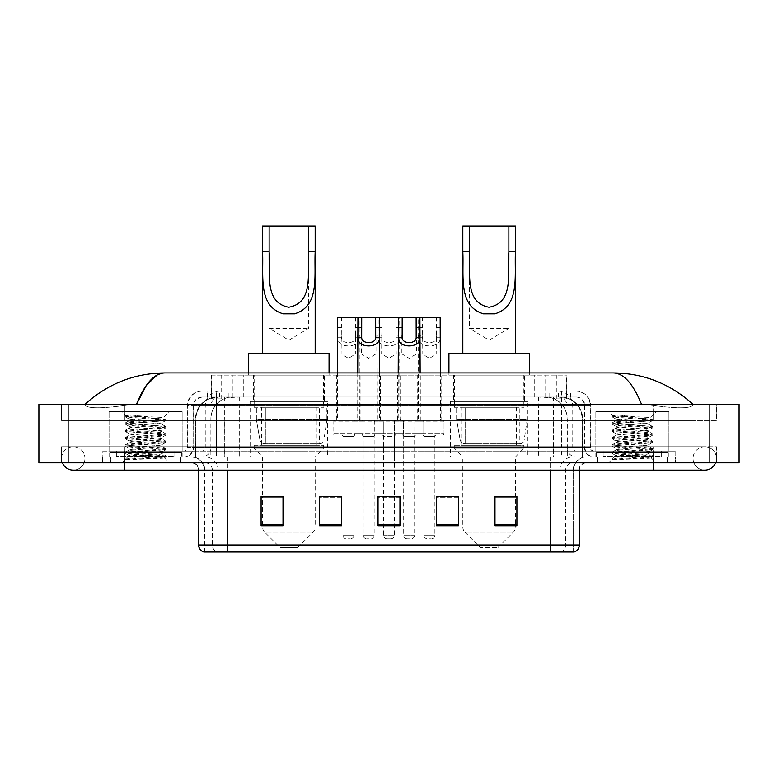 <?xml version="1.0" encoding="UTF-8"?>
<svg xmlns="http://www.w3.org/2000/svg" width="778" height="778" viewBox="0 0 778 778"><rect width="100%" height="100%" fill="white"/><g stroke="black" fill="none" stroke-linecap="round" stroke-linejoin="round"><path stroke-width="0.58" stroke-dasharray="3.89 2.92" d="M527.873 401.429L450.394 401.429L527.873 401.429L527.873 456.978L450.394 456.978L527.873 456.978M450.394 401.429L450.394 456.978M327.606 401.429L250.127 401.429L327.606 401.429L327.606 456.978L250.127 456.978L327.606 456.978M250.127 401.429L250.127 456.978M360.126 375.113L336.738 375.113L360.126 375.113L360.126 420.431L336.738 420.431L360.126 420.431M336.738 375.113L336.738 420.431M400.621 375.113L377.233 375.113L400.621 375.113L400.621 420.431L377.233 420.431L400.621 420.431M377.233 375.113L377.233 420.431M441.116 375.113L417.728 375.113L441.116 375.113L441.116 420.431L417.728 420.431L441.116 420.431M417.728 375.113L417.728 420.431M420.869 375.113L397.48 375.113L420.869 375.113L420.869 420.431L397.48 420.431L420.869 420.431M397.48 375.113L397.48 420.431M380.374 375.113L356.985 375.113L380.374 375.113L380.374 420.431L356.985 420.431L380.374 420.431M356.985 375.113L356.985 420.431M444.034 420.431L414.8 420.431L444.034 420.431L444.034 435.048L414.8 435.048L444.034 435.048M414.8 420.431L414.8 435.048M403.549 420.431L374.306 420.431L403.549 420.431L403.549 435.048L374.306 435.048L403.549 435.048M374.306 420.431L374.306 435.048M363.054 420.431L333.82 420.431L363.054 420.431L363.054 435.048L333.82 435.048L363.054 435.048M333.82 420.431L333.82 435.048M383.301 420.431L354.068 420.431L383.301 420.431L383.301 435.048L354.068 435.048L383.301 435.048M354.068 420.431L354.068 435.048M423.786 420.431L394.553 420.431L423.786 420.431L423.786 435.048L394.553 435.048L423.786 435.048M394.553 420.431L394.553 435.048M353.912 435.048L342.952 435.048L353.912 435.048L353.912 456.978L342.952 456.978L353.912 456.978M342.952 435.048L342.952 456.978M394.407 435.048L383.447 435.048L394.407 435.048L394.407 456.978L383.447 456.978L394.407 456.978M383.447 435.048L383.447 456.978M434.902 435.048L423.932 435.048L434.902 435.048L434.902 456.978L423.932 456.978L434.902 456.978M423.932 435.048L423.932 456.978M414.655 435.048L403.694 435.048L414.655 435.048L414.655 456.978L403.694 456.978L414.655 456.978M403.694 435.048L403.694 456.978M374.16 435.048L363.2 435.048L374.16 435.048L374.16 456.978L363.2 456.978L374.16 456.978M363.2 435.048L363.2 456.978M560.024 397.043L552.905 397.043L563.826 397.305C566.579 398.122 567.512 398.647 566.627 398.871L556.319 398.871L550.445 397.616L538.337 397.072L239.663 397.072L227.555 397.616L221.681 398.871L211.373 398.871L211.042 375.113L566.958 375.113L211.042 375.113M562.572 397.13A21.93 21.93 0 0 1 582.528 418.963L582.528 456.978L195.472 456.978L582.528 456.978M211.042 398.725L215.428 397.13L225.095 397.043L217.976 397.043M215.428 397.13A21.93 21.93 0 0 0 195.472 418.963L195.92 456.978M324.319 375.113L253.414 375.113L324.319 375.113L324.319 401.429L253.414 401.429L324.319 401.429M253.414 375.113L253.414 401.429M524.586 375.113L453.681 375.113L524.586 375.113L524.586 401.429L453.681 401.429L524.586 401.429M453.681 375.113L453.681 401.429M566.958 375.113L566.627 398.871L566.627 375.113M225.095 397.043L552.905 397.043M653.588 462.822L653.588 446.737L653.588 462.822L653.588 446.737L124.412 446.737L704.751 446.737A11.699 11.699 0 0 1 715.585 462.822A11.699 11.699 0 0 0 716.441 458.436A11.699 11.699 0 0 1 715.585 462.822A11.699 11.699 0 0 0 704.751 446.737A11.699 11.699 0 0 0 693.052 458.436A11.699 11.699 0 0 1 704.751 446.737L653.588 446.737L716.441 446.737L716.441 462.822L84.948 462.822L716.441 462.822L716.441 446.737L61.559 446.737L61.559 462.822L653.588 462.822L61.559 462.822L61.559 446.737L653.588 446.737L653.588 470.126L653.588 458.436L653.588 470.126L124.412 470.126L124.412 446.737L84.948 446.737L124.412 446.737L124.412 470.126L124.412 456.978L675.508 456.978L675.508 462.822L675.508 456.978L102.492 456.978L102.492 462.822L102.492 456.978L124.412 456.978L124.412 462.822L124.412 446.737L124.412 462.822M124.412 470.126L73.249 470.126A11.699 11.699 0 0 0 84.948 458.436A11.699 11.699 0 0 0 73.249 446.737A11.699 11.699 0 0 0 62.415 462.822A11.699 11.699 0 0 1 61.559 458.436A11.699 11.699 0 0 0 62.415 462.822M73.249 470.126A11.699 11.699 0 0 0 84.948 458.436A11.699 11.699 0 0 1 73.249 470.126A11.699 11.699 0 0 0 84.948 458.436A11.699 11.699 0 0 0 73.249 446.737A11.699 11.699 0 0 0 61.559 458.436M653.588 470.126L704.751 470.126A11.699 11.699 0 0 1 693.052 458.436A11.699 11.699 0 0 0 704.751 470.126A11.699 11.699 0 0 1 693.052 458.436M595.841 456.978L595.841 411.659L595.841 451.123L668.934 451.123L668.934 411.659L595.841 411.659L668.934 411.659L595.841 411.659L668.934 411.659L668.934 456.978L595.841 456.978L668.934 456.978M109.066 456.978L109.066 411.659L109.066 451.123L182.159 451.123L182.159 411.659L109.066 411.659L182.159 411.659L109.066 411.659L182.159 411.659L182.159 456.978L109.066 456.978L182.159 456.978M217.5 397.043L560.773 397.043L217.5 397.043A21.93 21.93 0 0 0 195.57 418.963L224.803 418.963L224.803 456.978L195.57 456.978L582.703 456.978L224.803 456.978M560.773 397.043A21.93 21.93 0 0 1 582.703 418.963L582.703 456.978M693.052 404.346C670.159 383.68 643.571 373.197 613.288 372.925L164.712 372.925C134.545 373.158 107.948 383.632 84.948 404.346L84.948 405.007C87.282 408.518 100.43 408.683 124.412 405.513L136.461 404.346L641.539 404.346L653.588 405.513C677.521 408.683 690.679 408.518 693.052 405.007L693.052 404.346L693.052 405.007C690.718 408.518 677.57 408.683 653.588 405.513L641.539 404.346L136.461 404.346L124.412 405.513C100.479 408.683 87.321 408.518 84.948 405.007L84.948 404.346M739.1 404.346L739.1 462.822L38.9 462.822L38.9 404.346L739.1 404.346M124.412 404.346L653.588 404.346L124.412 404.346L124.412 420.431L716.441 420.431L716.441 404.346L653.588 404.346L716.441 404.346L716.441 420.431L61.559 420.431L61.559 404.346L61.559 420.431L653.588 420.431L84.948 420.431L124.412 420.431L124.412 404.346M693.052 446.737L693.052 462.822L693.052 446.737M84.948 446.737L84.948 462.822L84.948 446.737M693.052 420.431L653.588 420.431L693.052 420.431L693.052 405.007L693.052 420.431M84.948 420.431L84.948 405.007L84.948 420.431M613.288 372.925C623.732 373.236 633.156 383.71 641.539 404.346M157.127 374.977L164.712 372.925M207.006 391.188L570.994 391.188L207.006 391.188L207.006 397.043L570.994 397.043L207.006 397.043M576.109 397.043L201.891 397.043L576.109 397.043A8.772 8.772 0 0 1 584.881 405.815L584.881 447.476L187.274 447.476A3.657 3.657 0 0 1 183.618 451.123L594.382 451.123L183.618 451.123M201.891 391.188L576.109 391.188L201.891 391.188A14.617 14.617 0 0 0 187.274 405.815L584.881 405.815L193.119 405.815L193.119 447.476A9.501 9.501 0 0 1 183.618 456.978L594.382 456.978L183.618 456.978M576.109 391.188A14.617 14.617 0 0 1 590.726 405.815L590.726 447.476L543.968 447.476L543.968 451.123M661.621 451.123L603.154 451.123L661.621 451.123L661.621 456.978L603.154 456.978L661.621 456.978L661.621 452.592L603.154 452.592L661.621 452.592M603.154 451.123L603.154 452.592M174.846 451.123L116.379 451.123L174.846 451.123L174.846 456.978L116.379 456.978L174.846 456.978L174.846 452.592L116.379 452.592L174.846 452.592M116.379 451.123L116.379 452.592M102.852 451.123L124.781 451.123L102.852 451.123L102.852 456.978L675.148 456.978L102.852 456.978L102.852 451.123M653.219 451.123L124.781 451.123L675.148 451.123L653.219 451.123L653.219 456.978L653.219 451.123M675.148 451.123L675.148 456.978L675.148 451.123M180.691 456.978L180.691 462.822L110.525 462.822L180.691 462.822L110.525 462.822L180.691 462.822L180.691 456.978L110.525 456.978L110.525 462.822L110.525 456.978L180.691 456.978M667.475 456.978L667.475 462.822L597.31 462.822L667.475 462.822L597.31 462.822L667.475 462.822L667.475 456.978L597.31 456.978L597.31 462.822L597.31 456.978L667.475 456.978M181.43 452.592L109.795 452.592L181.43 452.592L181.43 456.978L109.795 456.978L181.43 456.978M109.795 452.592L109.795 456.978M668.205 452.592L596.57 452.592L668.205 452.592L668.205 456.978L596.57 456.978L668.205 456.978M596.57 452.592L596.57 456.978M203.865 551.991L573.551 551.991L573.551 470.126A13.158 13.158 0 0 1 586.709 456.978L191.291 456.978L586.709 456.978M204.449 551.991L204.449 470.126L579.396 470.126A7.313 7.313 0 0 1 586.709 462.822L191.291 462.822L586.709 462.822M603.154 456.978L661.621 456.978L603.154 456.978M116.379 456.978L174.846 456.978L116.379 456.978M494.983 496.665L516.903 496.665L516.903 525.753L516.903 496.51L516.903 525.753L494.983 525.753L494.983 496.665L494.983 525.753L516.903 525.753L516.903 496.802L516.903 525.753L516.903 497.677L494.983 497.677L494.983 496.51L494.983 525.753L494.983 496.51L516.903 496.51L494.983 496.51L515.444 496.51L515.444 456.978L462.822 456.978L462.822 527.037A7.313 7.313 0 0 0 464.962 532.201L513.305 532.201L464.962 532.201L480.366 547.605L497.901 547.605L480.366 547.605M458.436 524.732L458.436 496.51L458.436 525.753L436.507 525.753L436.507 496.665L436.507 525.753L458.436 525.753L458.436 496.802L458.436 525.753L458.436 497.677L436.507 497.677L436.507 496.51L436.507 525.753L436.507 496.665L436.507 525.753L436.507 497.677L458.436 497.677L458.436 496.665L458.436 524.732L436.507 524.732L436.507 525.753L458.436 525.753L458.436 496.665L436.507 496.665L436.507 524.732M283.017 496.665L261.097 496.665L261.097 525.753L283.017 525.753L283.017 496.51L283.017 525.753L261.097 525.753L261.097 496.665L261.097 525.753L283.017 525.753L283.017 496.802L283.017 525.753L283.017 497.677L261.097 497.677L261.097 525.753L261.097 496.665L261.097 525.753L261.097 497.677L283.017 497.677L283.017 496.51L261.097 496.51L283.017 496.51L262.556 496.51L262.556 456.978L254.153 448.206L323.58 448.206L254.153 448.206L254.153 445.279L323.58 445.279L254.153 445.279M341.493 524.732L341.493 496.51L341.493 525.753L319.564 525.753L319.564 496.665L319.564 525.753L341.493 525.753L341.493 496.802L341.493 525.753L341.493 497.677L319.564 497.677L319.564 496.51L319.564 525.753L319.564 496.665L319.564 525.753L319.564 497.677L341.493 497.677L341.493 496.665L341.493 524.732L319.564 524.732L319.564 525.753L341.493 525.753L341.493 496.665L319.564 496.665L319.564 524.732M399.96 524.732L399.96 496.51L399.96 525.753L378.04 525.753L378.04 496.665L378.04 525.753L399.96 525.753L399.96 496.802L399.96 525.753L399.96 497.677L378.04 497.677L378.04 496.51L378.04 525.753L378.04 496.665L378.04 525.753L378.04 497.677L399.96 497.677L399.96 496.665L399.96 524.732L378.04 524.732L378.04 525.753L399.96 525.753L399.96 496.665L378.04 496.665L378.04 524.732M573.192 551.991L574.135 551.991M675.148 462.822L102.852 462.822L675.148 462.822L675.148 456.978L675.148 462.822M102.852 462.822L102.852 456.978L102.852 462.822M341.493 496.51L319.564 496.51L341.493 496.51M458.436 496.51L436.507 496.51L458.436 496.51M399.96 496.51L378.04 496.51L399.96 496.51M394.407 496.51L383.447 496.51L383.447 436.507L394.407 436.507L394.407 496.51M516.903 497.677L516.903 496.802L516.903 497.677L494.983 497.677L494.983 525.753L516.903 525.753L516.903 497.677M175.575 456.978L115.64 456.978L175.575 456.978A0.729 0.729 0 0 1 174.846 456.239L116.379 456.239L174.846 456.239L174.846 451.853A0.729 0.729 0 0 1 175.575 451.123L115.64 451.123L175.575 451.123M115.64 456.978A0.729 0.729 0 0 0 116.379 456.239L116.379 451.853A0.729 0.729 0 0 0 115.64 451.123M182.159 451.123L109.066 451.123M133.048 459.467L165.996 456.987L164.421 457.902L169.439 462.822L121.776 462.822L129.09 455.509C127.553 456.336 165.189 457.104 164.45 457.824C165.733 458.398 145.204 458.962 133.048 459.467L125.336 459.467C128.74 458.261 135.498 456.949 145.612 455.509L129.09 455.509C128.078 454.294 163.147 453.078 162.135 451.853C163.147 450.637 128.078 449.421 129.09 448.206C128.078 446.99 163.147 445.765 162.135 444.549C163.147 443.334 128.078 442.108 129.09 440.893C128.078 439.677 163.147 438.452 162.135 437.236C163.147 436.02 128.078 434.805 129.09 433.589C128.078 432.364 163.147 431.148 162.135 429.933C163.147 428.717 128.078 427.492 129.09 426.276C128.078 425.06 163.147 423.835 162.135 422.619L162.135 424.448C163.147 423.232 128.078 422.007 129.09 420.791C130.072 420.188 135.576 419.575 145.612 418.963L163.292 417.805C164.897 416.989 124.83 416.22 125.618 415.491L121.776 411.659L169.439 411.659L121.776 411.659M125.336 459.467L166.093 455.966L125.132 452.31L166.093 448.663L125.132 445.006L166.093 441.35L125.132 437.693L166.093 434.046L125.132 430.39L165.996 426.636L125.132 423.076L166.093 419.42L163.263 417.737L169.439 411.659M165.996 456.987L125.132 453.224L166.093 449.577L125.219 446.018L166.093 442.264L125.132 438.607L166.093 434.951L125.132 431.304L165.996 427.744L162.135 429.933L162.135 431.761C163.147 430.545 128.078 429.32 129.09 428.104C128.078 426.889 163.147 425.663 162.135 424.448L165.996 426.636M165.996 427.744L125.132 423.991L165.996 420.441L162.135 422.619C163.147 421.404 128.078 420.178 129.09 418.963L129.09 420.791L125.219 422.979M165.996 420.441L125.219 416.784L129.197 419.089L145.612 418.963M165.996 435.058L162.135 437.236L162.135 439.064C163.147 437.849 128.078 436.633 129.09 435.408C128.078 434.192 163.147 432.976 162.135 431.761L165.996 433.939M125.219 424.098L129.197 426.402L129.09 428.104L125.219 430.283M165.996 442.361L162.135 444.549L162.135 446.377C163.147 445.162 128.078 443.937 129.09 442.721C128.078 441.505 163.147 440.28 162.135 439.064L165.996 441.252M125.219 431.401L129.197 433.716L129.09 435.408L125.219 437.596M165.996 449.674L162.135 451.853L162.135 453.681C163.147 452.465 128.078 451.25 129.09 450.034C128.078 448.818 163.147 447.593 162.135 446.377L165.996 448.556M125.219 438.714L129.197 441.019L129.09 442.721L125.219 444.899M145.612 455.509C155.649 454.906 161.153 454.294 162.135 453.681L165.996 455.869M125.219 446.018L129.197 448.332L129.09 450.034L125.219 452.213M121.776 462.822L169.439 462.822M129.265 415.014L125.219 415.666L129.265 415.014L143.006 415.014C133.126 416.181 128.487 417.494 129.09 418.963M165.996 419.323L125.219 415.666M125.219 416.784L143.006 415.014M269.13 260.28L269.13 328.335L308.603 328.335L269.13 328.335L288.871 340.19L308.603 328.335L308.603 260.377M262.556 251.809L262.556 261.214M262.556 353.183L315.178 353.183L262.556 353.183M315.178 251.809L315.178 261.262M297.634 547.605L280.099 547.605L264.695 532.201L313.038 532.201L264.695 532.201A7.313 7.313 0 0 1 262.556 527.037L315.178 527.037A7.313 7.313 0 0 1 313.038 532.201L297.634 547.605L280.099 547.605M323.58 445.279L323.58 448.206L315.178 456.978L262.556 456.978L315.178 456.978L315.178 527.037L262.556 527.037L262.556 496.665M261.457 407.273L316.276 407.273L261.457 407.273L261.457 445.279L316.276 445.279L261.457 445.279M316.276 407.273L316.276 445.279M254.153 375.113L323.58 375.113L254.153 375.113L254.153 407.273L323.58 407.273L254.153 407.273M323.58 375.113L323.58 407.273M248.668 372.925L248.668 375.113L329.065 375.113L248.668 375.113M329.065 372.925L329.065 375.113M248.668 353.183L329.065 353.183M262.556 226.009L315.178 226.009M319.573 443.82L319.564 443.82A4.386 4.386 90 0 0 323.911 440.066L259.91 440.066C260.776 442.575 262.594 443.82 265.347 443.82L265.356 408.003L265.356 443.82C262.604 443.83 260.786 442.575 259.91 440.066L256.39 419.702L256.39 408.003L326.877 408.003L326.877 419.702L256.39 419.702L259.91 440.066L323.911 440.066C322.043 443.227 320.594 444.471 319.573 443.82L265.347 443.82L319.573 443.82L319.564 408.003L265.356 408.003L319.564 408.003M326.877 408.003L256.39 408.003L265.356 408.003L256.39 408.003L256.39 419.702L326.877 419.702L323.911 440.066M469.397 260.28L469.397 328.335L508.87 328.335L469.397 328.335L489.129 340.19L508.87 328.335L508.87 260.377M462.822 251.809L462.822 261.214M462.822 353.183L515.444 353.183L462.822 353.183M515.444 251.809L515.444 261.262M497.901 547.605L513.305 532.201A7.313 7.313 0 0 0 515.444 527.037L462.822 527.037L515.444 527.037L515.444 496.665M515.444 456.978L523.847 448.206L454.42 448.206L523.847 448.206L523.847 445.279L454.42 445.279L454.42 448.206L462.822 456.978L515.444 456.978M461.724 407.273L516.543 407.273L461.724 407.273L461.724 445.279L516.543 445.279L461.724 445.279M516.543 407.273L516.543 445.279M454.42 375.113L523.847 375.113L454.42 375.113L454.42 407.273L523.847 407.273L454.42 407.273M523.847 375.113L523.847 407.273M448.935 372.925L448.935 375.113L529.332 375.113L448.935 375.113M529.332 372.925L529.332 375.113M448.935 353.183L529.332 353.183M454.42 445.279L523.847 445.279M462.822 226.009L515.444 226.009M519.84 443.82L519.83 443.82A4.386 4.386 90 0 0 524.178 440.066L460.177 440.066C461.043 442.575 462.861 443.82 465.614 443.82L465.623 408.003L465.623 443.82C462.861 443.83 461.053 442.575 460.177 440.066L456.647 419.702L456.647 408.003L527.144 408.003L527.144 419.702L456.647 419.702L460.177 440.066L524.178 440.066C522.31 443.227 520.861 444.471 519.84 443.82L465.614 443.82L519.84 443.82L519.83 408.003L465.623 408.003L519.83 408.003M527.144 408.003L456.647 408.003L465.623 408.003L456.647 408.003L456.647 419.702L527.144 419.702L524.178 440.066M662.36 456.978L602.425 456.978L662.36 456.978A0.729 0.729 0 0 1 661.621 456.239L603.154 456.239L661.621 456.239L661.621 451.853A0.729 0.729 0 0 1 662.36 451.123L602.425 451.123L662.36 451.123M602.425 456.978A0.729 0.729 0 0 0 603.154 456.239L603.154 451.853A0.729 0.729 0 0 0 602.425 451.123M668.934 451.123L595.841 451.123M619.833 459.467L652.781 456.987L651.196 457.902L656.224 462.822L608.561 462.822L615.865 455.509C614.328 456.336 651.974 457.104 651.225 457.824C652.509 458.398 631.979 458.962 619.833 459.467L612.111 459.467C615.515 458.261 622.274 456.949 632.388 455.509L615.865 455.509C614.853 454.294 649.922 453.078 648.91 451.853C649.922 450.637 614.853 449.421 615.865 448.206C614.853 446.99 649.922 445.765 648.91 444.549C649.922 443.334 614.853 442.108 615.865 440.893C614.853 439.677 649.922 438.452 648.91 437.236C649.922 436.02 614.853 434.805 615.865 433.589C614.853 432.364 649.922 431.148 648.91 429.933C649.922 428.717 614.853 427.492 615.865 426.276C614.853 425.06 649.922 423.835 648.91 422.619L648.91 424.448C649.922 423.232 614.853 422.007 615.865 420.791C616.847 420.188 622.351 419.575 632.388 418.963L650.068 417.805C651.672 416.989 611.605 416.22 612.393 415.491L608.561 411.659L656.224 411.659L608.561 411.659M612.111 459.467L652.868 455.966L611.907 452.31L652.868 448.663L611.907 445.006L652.868 441.35L611.907 437.693L652.868 434.046L611.907 430.39L652.781 426.636L611.907 423.076L652.868 419.42L650.038 417.737L656.224 411.659M652.781 456.987L611.907 453.224L652.868 449.577L612.004 446.018L652.868 442.264L611.907 438.607L652.868 434.951L611.907 431.304L652.781 427.744L648.91 429.933L648.91 431.761C649.922 430.545 614.853 429.32 615.865 428.104C614.853 426.889 649.922 425.663 648.91 424.448L652.781 426.636M652.781 427.744L611.907 423.991L652.781 420.441L648.91 422.619C649.922 421.404 614.853 420.178 615.865 418.963L615.865 420.791L612.004 422.979M652.781 420.441L612.004 416.784L615.981 419.089L632.388 418.963M652.781 435.058L648.91 437.236L648.91 439.064C649.922 437.849 614.853 436.633 615.865 435.408C614.853 434.192 649.922 432.976 648.91 431.761L652.781 433.939M612.004 424.098L615.981 426.402L615.865 428.104L612.004 430.283M652.781 442.361L648.91 444.549L648.91 446.377C649.922 445.162 614.853 443.937 615.865 442.721C614.853 441.505 649.922 440.28 648.91 439.064L652.781 441.252M612.004 431.401L615.981 433.716L615.865 435.408L612.004 437.596M652.781 449.674L648.91 451.853L648.91 453.681C649.922 452.465 614.853 451.25 615.865 450.034C614.853 448.818 649.922 447.593 648.91 446.377L652.781 448.556M612.004 438.714L615.981 441.019L615.865 442.721L612.004 444.899M632.388 455.509C642.424 454.906 647.928 454.294 648.91 453.681L652.781 455.869M612.004 446.018L615.981 448.332L615.865 450.034L612.004 452.213M608.561 462.822L656.224 462.822M616.04 415.014L612.004 415.666L616.04 415.014L629.781 415.014C619.901 416.181 615.272 417.494 615.865 418.963M652.781 419.323L612.004 415.666M612.004 416.784L629.781 415.014M361.371 335.094L361.371 353.912L375.988 353.912L368.684 358.308L361.371 353.912L375.988 353.912L375.988 335.094M375.628 435.048L361.741 435.048L375.628 435.048A1.459 1.459 0 0 0 374.16 436.507L374.16 535.176A3.657 3.657 0 0 1 370.513 538.833L366.856 538.833L370.513 538.833M361.741 435.048A1.459 1.459 0 0 1 363.2 436.507L363.2 535.176A3.657 3.657 0 0 0 366.856 538.833M381.833 435.048L355.527 435.048L381.833 435.048A1.459 1.459 0 0 0 383.301 433.589L354.068 433.589L383.301 433.589L383.301 421.89A1.459 1.459 0 0 0 381.833 420.431L355.527 420.431L381.833 420.431M355.527 435.048A1.459 1.459 0 0 1 354.068 433.589L354.068 421.89A1.459 1.459 0 0 1 355.527 420.431M379.645 372.925L379.645 418.963A1.459 1.459 0 0 0 381.103 420.431L356.256 420.431L381.103 420.431M357.715 372.925L357.715 418.963A1.459 1.459 0 0 1 356.256 420.431M377.962 335.094L378.166 337.73C377.291 348.622 400.563 348.622 399.688 337.73L399.892 418.963L377.962 418.963L378.186 317.375L379.421 317.375L357.938 317.375L359.173 317.375L359.397 418.963A1.459 1.459 0 0 0 360.856 420.431L336.008 420.431L360.856 420.431M401.866 335.094L401.866 353.912L416.483 353.912L409.17 358.308L401.866 353.912L416.483 353.912L416.483 335.094M416.113 435.048L402.226 435.048L416.113 435.048A1.459 1.459 0 0 0 414.655 436.507L414.655 535.176A3.657 3.657 0 0 1 410.998 538.833L407.341 538.833L410.998 538.833M402.226 435.048A1.459 1.459 0 0 1 403.694 436.507L403.694 535.176A3.657 3.657 0 0 0 407.341 538.833M422.328 435.048L396.021 435.048L422.328 435.048A1.459 1.459 0 0 0 423.786 433.589L394.553 433.589L423.786 433.589L423.786 421.89A1.459 1.459 0 0 0 422.328 420.431L396.021 420.431L422.328 420.431M396.021 435.048A1.459 1.459 0 0 1 394.553 433.589L394.553 421.89A1.459 1.459 0 0 1 396.021 420.431M420.139 372.925L420.139 418.963A1.459 1.459 0 0 0 421.598 420.431L396.751 420.431L421.598 420.431M398.21 372.925L398.21 418.963A1.459 1.459 0 0 1 396.751 420.431M440.387 372.925L440.387 418.963L418.457 418.963L418.681 317.375L419.916 317.375L398.433 317.375L399.668 317.375L399.892 335.094M355.41 317.375L355.74 353.912L341.124 353.912L348.437 358.308L355.74 353.912L341.124 353.912L341.464 317.375L359.173 317.375M355.74 335.094L355.439 337.73C355.186 344.226 341.688 344.226 341.435 337.73L341.124 335.094M341.493 435.048L355.381 435.048L341.493 435.048A1.459 1.459 0 0 1 342.952 436.507L342.952 535.176A3.657 3.657 0 0 0 346.609 538.833L350.265 538.833L346.609 538.833M355.381 435.048A1.459 1.459 0 0 0 353.912 436.507L353.912 535.176A3.657 3.657 0 0 1 350.265 538.833M335.279 435.048L361.595 435.048L335.279 435.048A1.459 1.459 0 0 1 333.82 433.589L363.054 433.589L333.82 433.589L333.82 421.89A1.459 1.459 0 0 1 335.279 420.431L361.595 420.431L335.279 420.431M361.595 435.048A1.459 1.459 0 0 0 363.054 433.589L363.054 421.89A1.459 1.459 0 0 0 361.595 420.431M337.467 372.925L337.467 418.963A1.459 1.459 0 0 1 336.008 420.431M337.467 335.094L337.671 337.73C336.796 348.622 360.078 348.622 359.203 337.73L359.397 335.094M337.691 317.375L341.464 317.375M395.895 317.375L396.235 353.912L381.619 353.912L388.922 358.308L396.235 353.912L381.619 353.912L381.959 317.375L399.668 317.375M396.235 335.094L395.934 337.73C395.681 344.226 382.173 344.226 381.92 337.73L381.619 335.094M381.979 435.048A1.459 1.459 0 0 1 383.447 436.507L394.407 436.507A1.459 1.459 0 0 1 395.866 435.048L381.979 435.048L395.866 435.048M375.774 435.048L402.08 435.048L375.774 435.048A1.459 1.459 0 0 1 374.306 433.589L403.549 433.589L374.306 433.589L374.306 421.89A1.459 1.459 0 0 1 375.774 420.431L402.08 420.431L375.774 420.431M402.08 435.048A1.459 1.459 0 0 0 403.549 433.589L403.549 421.89A1.459 1.459 0 0 0 402.08 420.431M401.351 420.431A1.459 1.459 0 0 1 399.892 418.963L377.962 418.963A1.459 1.459 0 0 1 376.503 420.431L401.351 420.431L376.503 420.431M383.447 496.665L383.447 535.176A3.657 3.657 0 0 0 387.104 538.833L390.751 538.833L387.104 538.833M394.407 496.665L394.407 535.176A3.657 3.657 0 0 1 390.751 538.833M378.186 317.375L381.959 317.375M436.39 317.375L436.73 353.912L422.114 353.912L429.417 358.308L436.73 353.912L422.114 353.912L422.444 317.375L440.163 317.375M436.73 335.094L436.419 337.73C436.166 344.226 422.668 344.226 422.415 337.73L422.114 335.094M422.473 435.048L436.361 435.048L422.473 435.048A1.459 1.459 0 0 1 423.932 436.507L423.932 535.176A3.657 3.657 0 0 0 427.589 538.833L431.245 538.833L427.589 538.833M436.361 435.048A1.459 1.459 0 0 0 434.902 436.507L434.902 535.176A3.657 3.657 0 0 1 431.245 538.833M416.259 435.048L442.575 435.048L416.259 435.048A1.459 1.459 0 0 1 414.8 433.589L444.034 433.589L414.8 433.589L414.8 421.89A1.459 1.459 0 0 1 416.259 420.431L442.575 420.431L416.259 420.431M442.575 435.048A1.459 1.459 0 0 0 444.034 433.589L444.034 421.89A1.459 1.459 0 0 0 442.575 420.431M441.846 420.431A1.459 1.459 0 0 1 440.387 418.963L418.457 418.963A1.459 1.459 0 0 1 416.989 420.431L441.846 420.431L416.989 420.431M418.457 335.094L418.652 337.73C417.776 348.622 441.058 348.622 440.183 337.73L440.387 335.094M418.681 317.375L422.444 317.375M211.373 398.871L211.373 375.113M214.174 397.305A21.93 21.59 -90 0 0 195.92 418.963L582.528 418.963L553.294 418.963L553.294 456.978M582.08 456.978L582.08 418.963A21.93 21.59 90 0 0 563.826 397.305M224.706 397.043L224.706 418.963L195.472 418.963L195.472 456.978M538.337 397.072L538.337 456.978M550.445 397.616A21.93 21.59 90 0 1 567.133 418.963L567.133 456.978M239.663 397.072L239.663 456.978M227.555 397.616A21.93 21.59 -90 0 0 210.867 418.963L210.867 456.978M553.294 397.043L553.294 418.963L224.706 418.963L224.706 456.978M232.962 397.091L232.962 375.113M221.681 398.871L221.681 375.113M243.271 397.091L243.271 375.113M534.729 397.091L534.729 375.113M556.319 398.871L556.319 375.113M545.038 397.091L545.038 375.113M217.607 397.043A21.93 21.59 -90 0 0 196.017 418.963L195.57 456.978M553.459 397.043L553.459 418.963L582.703 418.963L582.255 456.978M224.803 397.043L224.803 418.963L553.459 418.963L553.459 456.978M709.867 404.346L709.867 462.822M68.133 404.346L68.133 462.822M653.588 420.431L653.588 404.346L653.588 420.431M124.412 420.431L124.412 405.513L124.412 420.431M560.666 397.043A21.93 21.59 -90 0 1 582.255 418.963L567.308 418.963L567.308 456.978M545.709 397.043A21.93 21.59 90 0 1 567.308 418.963L538.512 418.963L538.512 456.978M538.512 397.043L538.512 418.963L239.76 418.963L239.76 456.978M239.76 397.043L239.76 418.963L210.964 418.963L210.964 456.978M232.554 397.043A21.93 21.59 90 0 0 210.964 418.963L196.017 418.963L196.017 456.978M228.936 397.043L228.936 391.188M543.968 391.188L543.968 405.815L590.726 405.815L561.492 405.815L561.492 397.043M234.032 391.188L234.032 447.476L193.479 447.476A9.501 9.355 90 0 1 184.114 456.978M216.508 451.123L216.508 447.476L561.492 447.476L561.492 405.815L561.492 447.476L584.881 447.476C585.445 453.243 588.615 456.414 594.382 456.978M561.492 391.188L561.492 405.815L187.274 405.815L187.274 447.476L590.726 447.476C590.94 449.694 592.165 450.909 594.382 451.123M201.891 397.043L195.541 399.756L193.265 404.239L193.119 447.476L216.508 447.476L216.508 391.188M593.886 451.123A3.657 3.598 -90 0 1 590.288 447.476L590.288 405.815A14.617 14.393 90 0 0 575.885 391.188M124.781 451.123L124.781 456.978L124.781 451.123M219.639 391.188A14.617 14.393 -90 0 0 205.246 405.815L205.246 447.476A3.657 3.598 90 0 1 201.648 451.123M202.115 391.188A14.617 14.393 -90 0 0 187.712 405.815L187.712 447.476A3.657 3.598 90 0 1 184.114 451.123M558.361 391.188A14.617 14.393 90 0 1 572.754 405.815L572.754 447.476A3.657 3.598 -90 0 0 576.352 451.123M202.115 397.043A8.772 8.636 -90 0 0 193.479 405.815L543.968 405.815L543.968 447.476L234.032 447.476L234.032 451.123M561.492 451.123L561.492 456.978M234.032 397.043L234.032 456.978M219.639 397.043A8.772 8.636 -90 0 0 211.003 405.815L211.003 447.476A9.501 9.355 90 0 1 201.648 456.978M216.508 397.043L216.508 456.978M575.885 397.043A8.772 8.636 90 0 1 584.521 405.815L584.521 447.476A9.501 9.355 -90 0 0 593.886 456.978M558.361 397.043A8.772 8.636 90 0 1 566.997 405.815L566.997 447.476A9.501 9.355 -90 0 0 576.352 456.978M543.968 397.043L543.968 456.978M207.347 397.043L207.347 391.188M219.454 397.043L219.454 391.188M241.054 397.043L241.054 391.188M536.946 397.043L536.946 391.188M558.546 397.043L558.546 391.188M570.653 397.043L570.653 391.188M549.064 397.043L549.064 391.188M560.471 551.991A7.313 7.197 90 0 0 565.655 544.97L241.141 544.97L241.141 470.126L536.859 470.126L536.859 551.991L536.859 470.126L573.192 470.126A13.158 12.954 -90 0 1 586.155 456.978M227.837 551.991L227.837 470.126L204.449 470.126C203.671 462.142 199.285 457.756 191.291 456.978M550.163 462.822L550.163 470.126L198.604 470.126L241.141 470.126L241.141 462.822M579.396 470.126L227.837 470.126L227.837 462.822M241.141 456.978L241.141 551.991L241.141 544.97L198.604 544.97M204.225 551.991A7.313 7.197 -90 0 1 199.042 544.97L199.042 470.126A7.313 7.197 90 0 0 191.845 462.822M205.149 462.822A7.313 7.197 90 0 1 212.345 470.126L212.345 544.97A7.313 7.197 -90 0 0 217.529 551.991M573.775 551.991A7.313 7.197 90 0 0 578.958 544.97L565.655 544.97L565.655 470.126A7.313 7.197 -90 0 1 572.851 462.822M579.396 544.97L578.958 470.126A7.313 7.197 -90 0 1 586.155 462.822M653.219 462.822L653.219 456.978L653.219 462.822M124.781 462.822L124.781 456.978L124.781 462.822M536.859 456.978L536.859 462.822M559.897 551.991L559.897 470.126A13.158 12.954 -90 0 1 572.851 456.978M573.551 551.991L573.551 470.126L550.163 470.126L550.163 551.991M204.809 551.991L204.809 470.126A13.158 12.954 90 0 0 191.845 456.978M218.103 551.991L218.103 470.126A13.158 12.954 90 0 0 205.149 456.978M227.837 456.978L227.837 470.126M550.163 456.978L550.163 470.126M283.017 524.732L261.097 524.732M516.903 524.732L494.983 524.732M174.846 451.853L116.379 451.853L174.846 451.853M661.621 451.853L603.154 451.853L661.621 451.853M374.16 436.507L363.2 436.507L374.16 436.507M354.068 421.89L383.301 421.89L354.068 421.89M357.715 418.963L379.645 418.963L357.715 418.963M374.16 535.176L363.2 535.176L374.16 535.176M414.655 436.507L403.694 436.507L414.655 436.507M394.553 421.89L423.786 421.89L394.553 421.89M398.21 418.963L420.139 418.963L398.21 418.963M414.655 535.176L403.694 535.176L414.655 535.176M342.952 436.507L353.912 436.507L342.952 436.507M363.054 421.89L333.82 421.89L363.054 421.89M359.397 418.963L337.467 418.963L359.397 418.963M342.952 535.176L353.912 535.176L342.952 535.176M337.671 337.73L341.435 337.73M355.439 337.73L359.203 337.73M355.41 327.392L359.173 327.392M337.691 327.392L341.464 327.392M403.549 421.89L374.306 421.89L403.549 421.89M383.447 535.176L394.407 535.176L383.447 535.176M378.166 337.73L381.92 337.73M395.934 337.73L399.688 337.73M395.895 327.392L399.668 327.392M378.186 327.392L381.959 327.392M423.932 436.507L434.902 436.507L423.932 436.507M444.034 421.89L414.8 421.89L444.034 421.89M423.932 535.176L434.902 535.176L423.932 535.176M418.652 337.73L422.415 337.73M436.419 337.73L440.183 337.73M436.39 327.392L440.163 327.392M418.681 327.392L422.444 327.392M124.412 446.737L73.249 446.737L124.412 446.737M570.994 397.043L570.994 391.188M198.604 470.126C198.166 465.691 195.735 463.25 191.291 462.822M166.093 455.966L166.093 456.881M125.132 452.31L125.132 453.224M166.093 448.663L166.093 449.577M125.132 445.006L125.132 445.92M166.093 441.35L166.093 442.264M125.132 437.693L125.132 438.607M166.093 434.046L166.093 434.951M125.132 430.39L125.132 431.304M166.093 426.733L166.093 427.647M125.132 423.076L125.132 423.991M166.093 419.42L166.093 420.334M125.132 415.773L125.132 416.687M129.119 455.597L125.219 453.331M652.868 455.966L652.868 456.881M611.907 452.31L611.907 453.224M652.868 448.663L652.868 449.577M611.907 445.006L611.907 445.92M652.868 441.35L652.868 442.264M611.907 437.693L611.907 438.607M652.868 434.046L652.868 434.951M611.907 430.39L611.907 431.304M652.868 426.733L652.868 427.647M611.907 423.076L611.907 423.991M652.868 419.42L652.868 420.334M611.907 415.773L611.907 416.687M615.894 455.597L612.004 453.331"/><path stroke-width="1.17" d="M62.415 462.822A11.699 11.699 0 0 0 73.249 470.126A11.699 11.699 0 0 1 62.415 462.822A11.699 11.699 0 0 0 73.249 470.126L704.751 470.126A11.699 11.699 0 0 0 715.585 462.822A11.699 11.699 0 0 1 704.751 470.126A11.699 11.699 0 0 0 715.585 462.822A11.699 11.699 0 0 1 704.751 470.126M641.539 404.346C633.156 383.71 623.732 373.236 613.288 372.925L164.712 372.925C154.268 373.236 144.844 383.71 136.461 404.346L146.303 385.45L157.127 374.977M68.133 404.346L739.1 404.346L739.1 462.822L38.9 462.822L38.9 404.346L68.133 404.346L68.133 462.822M613.288 372.925C643.455 373.158 670.053 383.632 693.052 404.346L690.563 402.09M87.437 402.09L84.948 404.346C107.841 383.68 134.429 373.197 164.712 372.925M550.163 551.991L550.163 544.97L579.396 544.97C579.192 548.48 577.441 550.814 574.135 551.991L203.865 551.991A7.313 7.313 0 0 1 198.604 544.97L198.604 470.126M516.903 525.753L516.903 496.51L494.983 496.51L494.983 525.753L516.903 525.753M458.436 525.753L458.436 496.51L436.507 496.51L436.507 525.753L458.436 525.753M283.017 525.753L283.017 496.51L261.097 496.51L261.097 525.753L283.017 525.753M341.493 525.753L341.493 496.51L319.564 496.51L319.564 525.753L341.493 525.753M399.96 525.753L399.96 496.51L378.04 496.51L378.04 525.753L399.96 525.753M494.983 496.665L515.444 496.665M341.493 496.51L319.564 496.665L341.493 496.51M262.556 496.665L283.017 496.665M458.436 496.51L436.507 496.665L458.436 496.51M383.447 496.665L394.407 496.665M269.13 226.009L315.178 226.009L315.178 251.809C313.991 275.859 320.128 306.104 294.561 313.826L283.173 313.826C257.596 306.075 263.742 275.791 262.556 251.809L262.556 226.009L269.13 226.009L269.13 260.28M262.556 251.809L269.13 251.809C270.54 272.524 263.761 302.516 288.726 307.232C314.011 302.827 307.203 272.64 308.603 251.809L308.603 226.009M315.178 251.809L308.603 251.809L308.603 260.377M262.556 261.214L262.556 353.183M315.178 261.262L315.178 353.183M329.065 372.925L329.065 353.183L248.668 353.183L248.668 372.925M469.397 226.009L515.444 226.009L515.444 251.809C514.258 275.859 520.385 306.104 494.827 313.826L483.439 313.826C457.863 306.075 464.009 275.791 462.822 251.809L462.822 226.009L469.397 226.009L469.397 260.28M462.822 251.809L469.397 251.809C470.807 272.524 464.028 302.516 488.992 307.232C514.277 302.827 507.47 272.64 508.87 251.809L508.87 226.009M515.444 251.809L508.87 251.809L508.87 260.377M462.822 261.214L462.822 353.183M515.444 261.262L515.444 353.183M529.332 372.925L529.332 353.183L448.935 353.183L448.935 372.925M361.712 317.375L361.673 337.73C361.935 344.226 375.434 344.226 375.686 337.73L375.657 317.375L357.938 317.375L357.715 372.925M375.657 317.375L379.421 317.375L379.645 372.925M379.645 335.094L379.44 337.73C380.316 348.622 357.044 348.622 357.919 337.73L357.715 335.094M402.197 317.375L402.168 337.73C402.421 344.226 415.919 344.226 416.181 337.73L416.142 317.375L398.433 317.375L398.21 372.925M416.142 317.375L419.916 317.375L420.139 372.925M420.139 335.094L419.935 337.73C420.81 348.622 397.539 348.622 398.414 337.73L398.21 335.094M357.938 317.375L337.691 317.375L337.467 372.925M379.421 317.375L398.433 317.375M419.916 317.375L440.163 317.375L440.387 372.925M653.588 462.822L653.588 470.126M124.412 462.822L124.412 470.126M709.867 404.346L709.867 462.822M198.604 544.97L227.837 544.97L227.837 551.991M227.837 470.126L227.837 544.97L550.163 544.97L550.163 470.126M399.96 524.732L378.04 524.732M341.493 524.732L319.564 524.732M283.017 524.732L261.097 524.732M458.436 524.732L436.507 524.732M516.903 524.732L494.983 524.732M283.173 313.826L294.561 313.826M483.439 313.826L494.827 313.826M379.44 337.73L375.686 337.73M361.673 337.73L357.919 337.73M361.712 327.392L357.938 327.392M379.421 327.392L375.657 327.392M419.935 337.73L416.181 337.73M402.168 337.73L398.414 337.73M402.197 327.392L398.433 327.392M419.916 327.392L416.142 327.392M579.396 544.97L579.396 470.126"/></g></svg>
